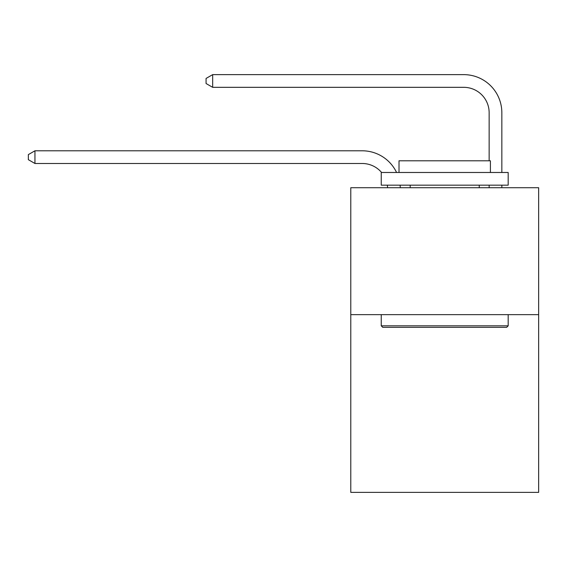 <?xml version="1.0" encoding="UTF-8"?>
<svg xmlns="http://www.w3.org/2000/svg" width="567" height="567" viewBox="0 0 567 567"><rect width="100%" height="100%" fill="white"/><g stroke="black" fill="none" stroke-linecap="round" stroke-linejoin="round"><path stroke-width="0.85" d="M538.65 314.65L538.65 492.369L350.782 492.369L350.782 187.712L538.65 187.712L538.65 314.65L350.782 314.65M387.566 187.712A25.387 25.387 0 0 0 387.318 185.175A25.387 25.387 178.8 0 1 387.566 187.712M362.2 163.487A25.387 25.387 178.8 0 1 381.584 172.481A25.387 25.387 0 0 0 362.2 163.487L34.948 163.487L28.35 159.681L28.35 154.607L34.948 150.794L362.2 150.794A38.081 38.081 -1.2 0 1 396.574 172.481M489.144 160.801L489.144 112.713A25.387 25.387 0 0 0 463.756 87.325L212.668 87.325L206.069 83.519L206.069 78.437L212.668 74.631L463.756 74.631A38.081 38.081 0 0 1 501.838 112.713L501.838 172.481M382.768 327.343L381.244 325.819L508.181 325.819L506.664 327.343L382.768 327.343M508.181 172.481L508.181 185.175L381.244 185.175L381.244 172.481L508.181 172.481M399.019 172.481L399.019 160.801L490.412 160.801L490.412 172.481M508.181 314.65L508.181 325.819M381.244 314.65L381.244 325.819M479.243 185.175L479.243 187.712M410.189 185.175L410.189 187.712M489.144 112.713A25.387 25.387 0 0 0 463.756 87.325A25.387 25.387 0 0 1 489.144 112.713A25.387 25.387 0 0 0 463.756 87.325A25.387 25.387 0 0 1 489.144 112.713A25.387 25.387 0 0 0 463.756 87.325A25.387 25.387 0 0 1 489.144 112.713M212.668 74.631L463.756 74.631L212.668 74.631L463.756 74.631L212.668 74.631L463.756 74.631L212.668 74.631L212.668 87.325M400.104 185.175A38.081 38.081 -1.2 0 1 400.267 187.712M34.948 150.794L34.948 163.487M501.838 185.175L501.838 187.712M489.144 187.712L489.144 185.175"/></g></svg>
